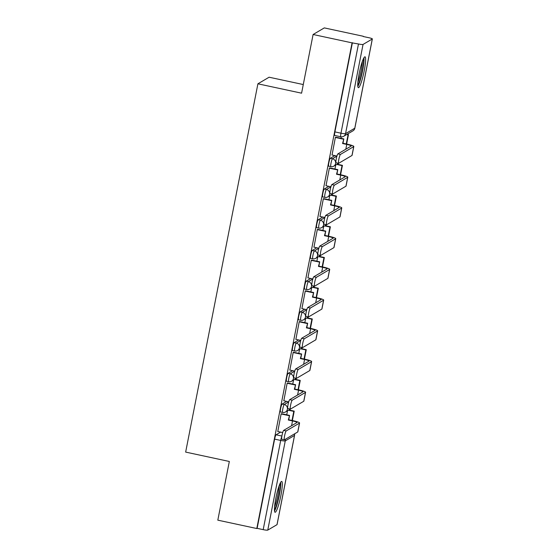 <?xml version="1.0" encoding="UTF-8"?>
<svg xmlns="http://www.w3.org/2000/svg" width="558" height="558" viewBox="0 0 558 558"><rect width="100%" height="100%" fill="white"/><g stroke="black" fill="none" stroke-linecap="round" stroke-linejoin="round"><path stroke-width="0.84" d="M286.638 401.39L282.083 404.076A4.045 0.565 102.1 0 0 280.653 408.4A4.045 0.565 102.1 0 0 280.458 411.971L282.613 412.432A4.045 0.565 -77.9 0 1 282.808 408.861A4.045 0.565 -77.9 0 1 284.238 404.543L288.702 401.913M292.664 370.672L288.109 373.351A4.045 0.565 102.1 0 0 286.679 377.675A4.045 0.565 102.1 0 0 286.484 381.247L288.639 381.714A4.045 0.565 -77.9 0 1 288.835 378.143A4.045 0.565 -77.9 0 1 290.265 373.818L294.729 371.189M298.697 339.948L294.136 342.633A4.045 0.565 102.1 0 0 292.713 346.95A4.045 0.565 102.1 0 0 292.511 350.522L294.666 350.989A4.045 0.565 -77.9 0 1 294.861 347.418A4.045 0.565 -77.9 0 1 296.291 343.093L300.755 340.464M304.724 309.223L300.162 311.908A4.045 0.565 102.1 0 0 298.739 316.233A4.045 0.565 102.1 0 0 298.544 319.804L300.699 320.264A4.045 0.565 -77.9 0 1 300.895 316.693A4.045 0.565 -77.9 0 1 302.317 312.368L306.781 309.739M310.75 278.498L306.189 281.183A4.045 0.565 102.1 0 0 304.766 285.508A4.045 0.565 102.1 0 0 304.57 289.079L306.726 289.539A4.045 0.565 -77.9 0 1 306.921 285.968A4.045 0.565 -77.9 0 1 308.344 281.644L312.808 279.014M316.777 247.773L312.222 250.458A4.045 0.565 102.1 0 0 310.792 254.783A4.045 0.565 102.1 0 0 310.597 258.354L312.752 258.814A4.045 0.565 -77.9 0 1 312.947 255.243A4.045 0.565 -77.9 0 1 314.37 250.926L318.841 248.296M322.803 217.055L318.248 219.74A4.045 0.565 102.1 0 0 316.818 224.058A4.045 0.565 102.1 0 0 316.623 227.629L318.778 228.096A4.045 0.565 -77.9 0 1 318.974 224.525A4.045 0.565 -77.9 0 1 320.404 220.201L324.868 217.571M328.836 186.33L324.275 189.016A4.045 0.565 102.1 0 0 322.845 193.34A4.045 0.565 102.1 0 0 322.65 196.911L324.805 197.372A4.045 0.565 -77.9 0 1 325 193.8A4.045 0.565 -77.9 0 1 326.43 189.476L330.894 186.846M334.863 155.605L330.301 158.291A4.045 0.565 102.1 0 0 328.878 162.615A4.045 0.565 102.1 0 0 328.683 166.186L330.831 166.647A4.045 0.565 -77.9 0 1 331.034 163.076A4.045 0.565 -77.9 0 1 332.456 158.751L336.92 156.121M364.228 70.74A15.777 2.197 102.1 0 0 364.995 56.811A15.777 2.197 102.1 0 0 359.136 73.74A15.777 2.197 102.1 0 0 358.369 87.669A15.777 2.197 102.1 0 0 364.228 70.74M280.925 495.351A15.777 2.197 102.1 0 0 281.692 481.421A15.777 2.197 102.1 0 0 275.826 498.35A15.777 2.197 102.1 0 0 275.066 512.279A15.777 2.197 102.1 0 0 280.925 495.351M289.923 410.207L290.104 409.258M295.949 379.482L296.138 378.54M301.976 348.757L302.164 347.815M308.002 318.032L308.19 317.09M314.035 287.314L314.217 286.366M320.062 256.589L320.243 255.648M326.088 225.864L326.27 224.923M332.115 195.14L332.303 194.198M338.141 164.422L338.329 163.473M363.237 36.521L369.033 37.763A4.045 0.509 11.1 0 1 372.346 38.927A4.045 0.509 11.1 0 1 372.298 38.99L363.049 44.438L345.548 133.648L354.79 128.207L372.298 38.99M303.28 84.551L269.109 77.213L257.908 83.805L301.585 93.186L313.101 34.498L352.077 42.868L256.799 528.531L217.815 520.161L229.331 461.473L185.654 452.092L257.908 83.805M313.101 34.498L324.303 27.9L363.286 36.27M277.012 524.66L294.512 435.442A4.045 0.509 11.1 0 0 294.568 435.38L277.061 524.597A4.045 0.509 -168.9 0 1 277.012 524.66L267.763 530.1A4.045 0.509 -168.9 0 1 263.195 529.647L257.126 528.342L274.627 439.125A4.045 0.565 -77.9 0 1 276.05 434.801L280.611 432.115M340.854 136.752A4.045 0.565 -77.9 0 1 340.778 136.766A4.045 0.565 -77.9 0 1 340.973 133.195L358.48 43.977L352.077 42.868M358.48 43.977A4.045 0.509 11.1 0 0 363.049 44.438M335.853 137.212L335.393 137.352L332.045 154.998M329.827 167.937L329.366 168.077L326.012 185.723M323.8 198.655L323.34 198.794L319.985 216.448M317.767 229.38L317.307 229.519L313.959 247.173M311.741 260.105L311.28 260.244L307.932 277.891M305.714 290.83L305.254 290.969L301.906 308.616M299.688 321.554L299.228 321.694L295.88 339.341M293.661 352.272L293.201 352.412L289.846 370.066M287.635 382.997L287.168 383.137L283.82 400.79M281.602 413.722L281.141 413.862L277.793 431.508M341.273 136.843L340.98 138.314M352.405 42.673L334.905 131.89A4.045 0.565 102.1 0 0 334.709 135.461L340.778 136.766A4.045 4.045 0 0 0 343.679 136.298L352.928 130.851A4.045 4.045 0 0 0 354.846 128.145L372.346 38.927M335.749 164.994L334.953 169.039M329.722 195.719L328.927 199.757M323.689 226.443L322.901 230.482M317.662 257.161L316.874 261.207M311.636 287.886L310.841 291.932M305.61 318.611L304.814 322.65M299.583 349.336L298.788 353.374M293.557 380.061L292.762 384.099M287.523 410.779L286.735 414.824M336.153 162.748A4.555 0.635 -77.9 0 1 336.069 162.769A4.555 0.635 -77.9 0 1 336.348 158.465A4.555 0.635 -77.9 0 1 337.89 153.882L340.443 154.433A4.555 0.635 102.1 0 0 338.894 159.016A4.555 0.635 102.1 0 0 338.615 163.313A4.555 0.635 102.1 0 0 338.699 163.292L351.979 155.473A8.091 1.018 11.1 0 0 352.084 155.347L353.821 146.489A8.091 1.018 11.1 0 0 347.188 144.159L342.982 143.26L343.826 138.921L335.693 137.177M331.933 154.978L336.941 156.052M342.982 143.26L342.556 143.504L346.762 144.41A5.461 0.684 -168.9 0 1 351.24 145.98A5.461 0.684 -168.9 0 1 351.17 146.063L337.89 153.882M342.556 143.504L343.826 138.921M335.372 137.449L343.407 139.172M346.623 144.041L348.471 134.618L347.048 134.311M346.26 143.964L348.046 134.869L348.471 134.618M346.623 134.562L348.046 134.869M340.443 154.433L353.716 146.614A8.091 1.018 11.1 0 0 353.821 146.489M363.328 58.981A13.657 1.897 -77.9 0 1 363.474 59.741A13.657 1.897 -77.9 0 1 361.724 73.44A13.657 1.897 -77.9 0 1 357.734 85.004M357.873 82.2A12.646 1.758 102.1 0 0 362.295 61.596M357.811 86.378A15.68 2.183 102.1 0 0 362.198 72.589A15.68 2.183 102.1 0 0 363.976 57.941A15.68 2.183 102.1 0 0 363.955 57.76M280.018 483.591A13.657 1.897 -77.9 0 1 280.172 484.351A13.657 1.897 -77.9 0 1 278.414 498.05A13.657 1.897 -77.9 0 1 274.431 509.614M274.571 506.81A12.646 1.758 102.1 0 0 278.993 486.206M274.501 510.989A15.68 2.183 102.1 0 0 278.895 497.199A15.68 2.183 102.1 0 0 280.667 482.551A15.68 2.183 102.1 0 0 280.646 482.37M330.127 193.473A4.555 0.635 -77.9 0 1 330.043 193.486A4.555 0.635 -77.9 0 1 330.315 189.19A4.555 0.635 -77.9 0 1 331.864 184.607L334.409 185.151A4.555 0.635 102.1 0 0 332.861 189.734A4.555 0.635 102.1 0 0 332.589 194.038A4.555 0.635 102.1 0 0 332.673 194.017L345.953 186.198A8.091 1.018 11.1 0 0 346.058 186.072L347.794 177.214A8.091 1.018 11.1 0 0 341.161 174.884L336.948 173.977L337.799 169.646L329.659 167.902M325.907 185.702L330.915 186.777M336.948 173.977L336.523 174.229L340.736 175.135A5.461 0.684 -168.9 0 1 345.214 176.705A5.461 0.684 -168.9 0 1 345.144 176.788L331.864 184.607M336.523 174.229L337.799 169.646M329.346 168.174L337.374 169.897M340.589 174.759L342.438 165.342L337.102 164.198M340.234 174.682L342.019 165.593L342.438 165.342M336.676 164.443L342.019 165.593M334.409 185.151L347.69 177.332A8.091 1.018 11.1 0 0 347.794 177.214M324.1 224.19A4.555 0.635 -77.9 0 1 324.01 224.211A4.555 0.635 -77.9 0 1 324.289 219.915A4.555 0.635 -77.9 0 1 325.837 215.332L328.383 215.876A4.555 0.635 102.1 0 0 326.835 220.459A4.555 0.635 102.1 0 0 326.563 224.762A4.555 0.635 102.1 0 0 326.646 224.741L339.927 216.923A8.091 1.018 11.1 0 0 340.031 216.797L341.768 207.932A8.091 1.018 11.1 0 0 335.135 205.609L330.922 204.702L331.773 200.371L323.633 198.62M319.88 216.427L324.889 217.501M330.922 204.702L330.496 204.953L334.709 205.86A5.461 0.684 -168.9 0 1 339.187 207.43A5.461 0.684 -168.9 0 1 339.118 207.513L325.837 215.332M330.496 204.953L331.773 200.371M323.319 198.899L331.347 200.622M334.563 205.484L336.411 196.067L331.075 194.916M334.207 205.407L335.986 196.311L336.411 196.067M330.65 195.167L335.986 196.311M328.383 215.876L341.663 208.057A8.091 1.018 11.1 0 0 341.768 207.932M318.074 254.915A4.555 0.635 -77.9 0 1 317.983 254.936A4.555 0.635 -77.9 0 1 318.262 250.633A4.555 0.635 -77.9 0 1 319.811 246.057L322.357 246.601A4.555 0.635 102.1 0 0 320.808 251.184A4.555 0.635 102.1 0 0 320.529 255.48A4.555 0.635 102.1 0 0 320.62 255.466L333.893 247.647A8.091 1.018 11.1 0 0 334.005 247.522L335.742 238.657A8.091 1.018 11.1 0 0 329.108 236.334L324.896 235.427L325.746 231.096L317.607 229.345M313.854 247.145L318.862 248.226M324.896 235.427L324.47 235.678L328.683 236.578A5.461 0.684 -168.9 0 1 333.161 238.154A5.461 0.684 -168.9 0 1 333.091 238.238L319.811 246.057M324.47 235.678L325.746 231.096M317.293 229.617L325.321 231.347M328.536 236.208L330.385 226.785L325.049 225.641M328.174 236.132L329.959 227.036L330.385 226.785M324.623 225.892L329.959 227.036M322.357 246.601L335.637 238.782A8.091 1.018 11.1 0 0 335.742 238.657M312.041 285.64A4.555 0.635 -77.9 0 1 311.957 285.661A4.555 0.635 -77.9 0 1 312.236 281.358A4.555 0.635 -77.9 0 1 313.784 276.775L316.33 277.326A4.555 0.635 102.1 0 0 314.782 281.909A4.555 0.635 102.1 0 0 314.503 286.205A4.555 0.635 102.1 0 0 314.593 286.184L327.867 278.365A8.091 1.018 11.1 0 0 327.971 278.247L329.715 269.381A8.091 1.018 11.1 0 0 323.082 267.052L318.869 266.152L319.72 261.821L311.58 260.07M307.821 277.87L312.829 278.944M318.869 266.152L318.444 266.403L322.657 267.303A5.461 0.684 -168.9 0 1 327.134 268.872A5.461 0.684 -168.9 0 1 327.058 268.956L313.784 276.775M318.444 266.403L319.72 261.821M311.259 260.342L319.295 262.065M322.51 266.933L324.358 257.51L319.023 256.366M322.147 266.857L323.933 257.761L324.358 257.51M318.597 256.617L323.933 257.761M316.33 277.326L329.611 269.507A8.091 1.018 11.1 0 0 329.715 269.381M306.014 316.365A4.555 0.635 -77.9 0 1 305.93 316.386A4.555 0.635 -77.9 0 1 306.209 312.082A4.555 0.635 -77.9 0 1 307.758 307.5L310.304 308.051A4.555 0.635 102.1 0 0 308.755 312.626A4.555 0.635 102.1 0 0 308.476 316.93A4.555 0.635 102.1 0 0 308.56 316.909L321.84 309.09A8.091 1.018 11.1 0 0 321.945 308.965L323.689 300.106A8.091 1.018 11.1 0 0 317.049 297.777L312.843 296.87L313.687 292.538L305.554 290.795M301.794 308.595L306.802 309.669M312.843 296.87L312.417 297.121L316.63 298.028A5.461 0.684 -168.9 0 1 321.108 299.597A5.461 0.684 -168.9 0 1 321.031 299.681L307.758 307.5M312.417 297.121L313.687 292.538M305.233 291.067L313.268 292.79M316.484 297.658L318.332 288.235L312.996 287.091M316.121 297.574L317.907 288.486L318.332 288.235M312.571 287.342L317.907 288.486M310.304 308.051L323.577 300.232A8.091 1.018 11.1 0 0 323.689 300.106M299.988 347.09A4.555 0.635 -77.9 0 1 299.904 347.104A4.555 0.635 -77.9 0 1 300.183 342.807A4.555 0.635 -77.9 0 1 301.725 338.225L304.27 338.769A4.555 0.635 102.1 0 0 302.729 343.351A4.555 0.635 102.1 0 0 302.45 347.655A4.555 0.635 102.1 0 0 302.534 347.634L315.814 339.815A8.091 1.018 11.1 0 0 315.919 339.689L317.655 330.831A8.091 1.018 11.1 0 0 311.022 328.502L306.809 327.595L307.66 323.263L299.52 321.52M295.768 339.32L300.776 340.394M306.809 327.595L306.391 327.846L310.597 328.753A5.461 0.684 -168.9 0 1 315.075 330.322A5.461 0.684 -168.9 0 1 315.005 330.406L301.725 338.225M306.391 327.846L307.66 323.263M299.207 321.792L307.235 323.514M310.457 328.376L312.299 318.96L306.963 317.809M310.095 328.299L311.88 319.211L312.299 318.96M306.544 318.06L311.88 319.211M304.27 338.769L317.551 330.95A8.091 1.018 11.1 0 0 317.655 330.831M293.961 377.808A4.555 0.635 -77.9 0 1 293.878 377.829A4.555 0.635 -77.9 0 1 294.15 373.532A4.555 0.635 -77.9 0 1 295.698 368.95L298.244 369.494A4.555 0.635 102.1 0 0 296.696 374.076A4.555 0.635 102.1 0 0 296.424 378.38A4.555 0.635 102.1 0 0 296.507 378.359L309.788 370.54A8.091 1.018 11.1 0 0 309.892 370.414L311.629 361.549A8.091 1.018 11.1 0 0 304.996 359.226L300.783 358.32L301.634 353.988L293.494 352.238M289.741 370.038L294.75 371.119M300.783 358.32L300.357 358.571L304.57 359.478A5.461 0.684 -168.9 0 1 309.048 361.047A5.461 0.684 -168.9 0 1 308.979 361.131L295.698 368.95M300.357 358.571L301.634 353.988M293.18 352.51L301.208 354.239M304.424 359.101L306.272 349.685L300.936 348.534M304.068 359.024L305.847 349.929L306.272 349.685M300.511 348.785L305.847 349.929M298.244 369.494L311.524 361.675A8.091 1.018 11.1 0 0 311.629 361.549M287.935 408.533A4.555 0.635 -77.9 0 1 287.844 408.554A4.555 0.635 -77.9 0 1 288.123 404.25A4.555 0.635 -77.9 0 1 289.672 399.674L292.218 400.219A4.555 0.635 102.1 0 0 290.669 404.801A4.555 0.635 102.1 0 0 290.39 409.098A4.555 0.635 102.1 0 0 290.481 409.084L303.761 401.265A8.091 1.018 11.1 0 0 303.866 401.139L305.603 392.274A8.091 1.018 11.1 0 0 298.969 389.944L294.757 389.045L295.607 384.713L287.468 382.962M283.715 400.763L288.723 401.837M294.757 389.045L294.331 389.296L298.544 390.195A5.461 0.684 -168.9 0 1 303.022 391.772A5.461 0.684 -168.9 0 1 302.952 391.855L289.672 399.674M294.331 389.296L295.607 384.713M287.154 383.234L295.182 384.957M298.397 389.826L300.246 380.403L294.91 379.259M298.035 389.749L299.82 380.654L300.246 380.403M294.484 379.51L299.82 380.654M292.218 400.219L305.498 392.4A8.091 1.018 11.1 0 0 305.603 392.274M281.909 439.258A4.555 0.635 -77.9 0 1 281.818 439.279A4.555 0.635 -77.9 0 1 282.097 434.975A4.555 0.635 -77.9 0 1 283.645 430.392L286.191 430.943A4.555 0.635 102.1 0 0 284.643 435.526A4.555 0.635 102.1 0 0 284.364 439.823A4.555 0.635 102.1 0 0 284.454 439.802L297.728 431.983A8.091 1.018 11.1 0 0 297.832 431.864L299.576 422.999A8.091 1.018 11.1 0 0 292.943 420.669L288.73 419.769L289.581 415.431L281.441 413.687M277.682 431.487L282.697 432.562M288.73 419.769L288.305 420.014L292.518 420.92A5.461 0.684 -168.9 0 1 296.995 422.49A5.461 0.684 -168.9 0 1 296.926 422.573L283.645 430.392M288.305 420.014L289.581 415.431M281.127 413.959L289.156 415.682M292.371 420.551L294.219 411.127L288.884 409.984M292.008 420.474L293.794 411.379L294.219 411.127M288.458 410.235L293.794 411.379M286.191 430.943L299.472 423.124A8.091 1.018 11.1 0 0 299.576 422.999M282.083 404.076L284.238 404.543A4.045 3.976 59.5 0 1 287.377 409.321A4.045 3.976 -120.5 0 1 282.69 412.418A4.045 0.565 -77.9 0 1 282.613 412.432A4.045 4.045 0 0 0 285.515 411.964L290.383 409.098M288.109 373.351L290.265 373.818A4.045 3.976 59.5 0 1 293.41 378.596A4.045 3.976 -120.5 0 1 288.716 381.693A4.045 0.565 -77.9 0 1 288.639 381.714A4.045 4.045 0 0 0 291.541 381.24L296.41 378.373M294.136 342.633L296.291 343.093A4.045 3.976 59.5 0 1 299.437 347.871A4.045 3.976 -120.5 0 1 294.743 350.968A4.045 0.565 -77.9 0 1 294.666 350.989A4.045 4.045 0 0 0 297.567 350.522L302.443 347.648M300.162 311.908L302.317 312.368A4.045 3.976 59.5 0 1 305.463 317.146A4.045 3.976 -120.5 0 1 300.776 320.25A4.045 0.565 -77.9 0 1 300.699 320.264A4.045 4.045 0 0 0 303.601 319.797L308.469 316.93L305.93 316.386M306.189 281.183L308.344 281.644A4.045 3.976 59.5 0 1 311.49 286.428A4.045 3.976 -120.5 0 1 306.802 289.525A4.045 0.565 -77.9 0 1 306.726 289.539A4.045 4.045 0 0 0 309.627 289.072L314.496 286.205L311.957 285.661M312.222 250.458L314.37 250.926A4.045 3.976 59.5 0 1 317.516 255.704A4.045 3.976 -120.5 0 1 312.829 258.8A4.045 0.565 -77.9 0 1 312.752 258.814A4.045 4.045 0 0 0 315.654 258.347L320.522 255.48L317.983 254.936M318.248 219.74L320.404 220.201A4.045 3.976 59.5 0 1 323.549 224.979A4.045 3.976 -120.5 0 1 318.855 228.076A4.045 0.565 -77.9 0 1 318.778 228.096A4.045 4.045 0 0 0 321.68 227.622L326.549 224.755M324.275 189.016L326.43 189.476A4.045 3.976 59.5 0 1 329.576 194.254A4.045 3.976 -120.5 0 1 324.882 197.351A4.045 0.565 -77.9 0 1 324.805 197.372A4.045 4.045 0 0 0 327.706 196.904L332.575 194.038M330.301 158.291L332.456 158.751A4.045 3.976 59.5 0 1 335.602 163.536A4.045 3.976 -120.5 0 1 330.908 166.633A4.045 0.565 -77.9 0 1 330.831 166.647A4.045 4.045 0 0 0 333.74 166.179L338.608 163.313L336.069 162.769M276.05 434.801L281.895 436.056M294.512 433.88A4.045 3.976 -120.5 0 1 294.512 435.442L285.271 440.883L267.763 530.1M334.905 131.89L340.973 133.195A4.045 0.509 -168.9 0 0 345.548 133.648A4.045 3.976 59.5 0 1 343.679 136.298M274.627 439.125L280.702 440.429A4.045 0.565 -77.9 0 1 281.818 436.551M263.195 529.647L280.702 440.429A4.045 0.509 -168.9 0 0 285.271 440.883A4.045 3.976 -120.5 0 0 285.271 439.32M354.846 128.145A4.045 0.509 11.1 0 1 354.79 128.207A4.045 3.976 59.5 0 1 352.928 130.851M346.762 144.41L345.821 149.216M353.716 146.614L351.979 155.473M340.736 175.135L339.794 179.941M347.69 177.332L345.953 186.198M334.709 205.86L333.768 210.659M341.663 208.057L339.927 216.923M328.683 236.578L327.741 241.384M335.637 238.782L333.893 247.647M322.657 267.303L321.715 272.109M329.611 269.507L327.867 278.365M316.63 298.028L315.682 302.834M323.577 300.232L321.84 309.09M310.597 328.753L309.655 333.558M317.551 330.95L315.814 339.815M304.57 359.478L303.629 364.276M311.524 361.675L309.788 370.54M298.544 390.195L297.602 395.001M305.498 392.4L303.761 401.265M292.518 420.92L291.576 425.726M299.472 423.124L297.728 431.983M294.568 435.38A4.045 4.045 0 0 0 294.568 433.845M330.043 193.486L332.589 194.038M324.01 224.211L326.563 224.762M299.904 347.104L302.45 347.655M293.878 377.829L296.424 378.38M287.844 408.554L290.39 409.098M281.818 439.279L284.364 439.823"/></g></svg>
